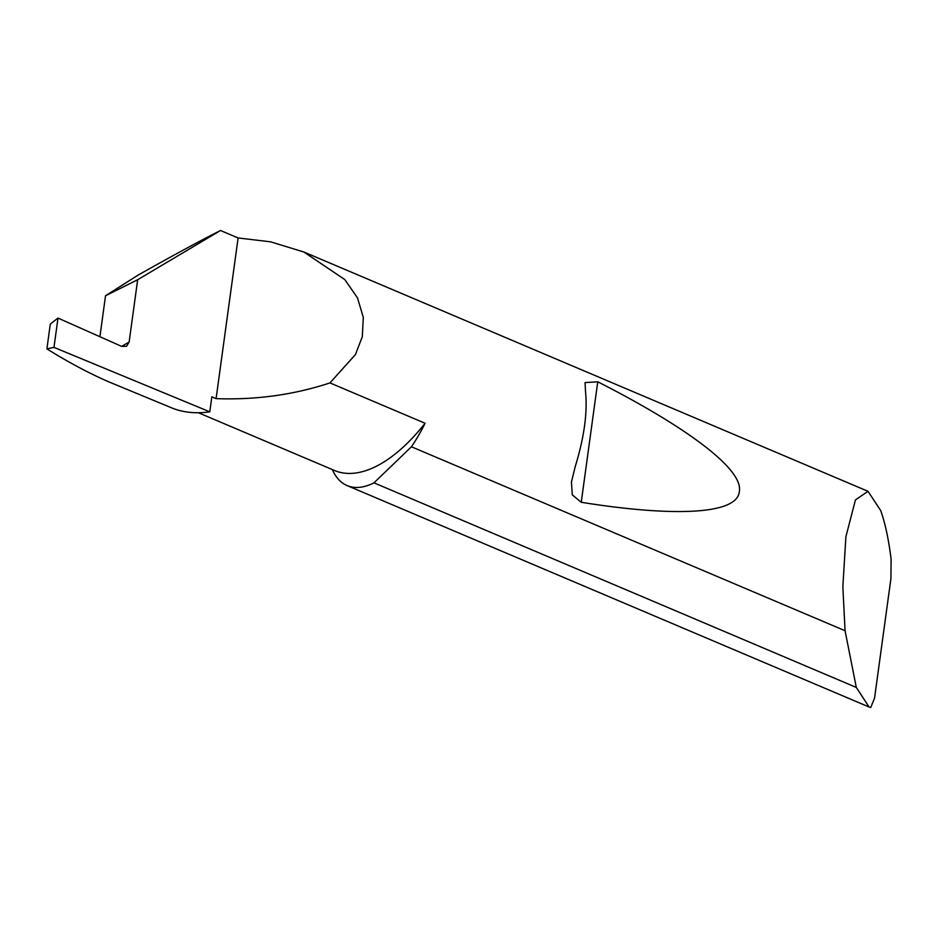 <?xml version="1.0" encoding="UTF-8"?>
<svg xmlns="http://www.w3.org/2000/svg" width="938" height="938" viewBox="0 0 938 938"><rect width="100%" height="100%" fill="white"/><g stroke="black" fill="none" stroke-linecap="round" stroke-linejoin="round"><path stroke-width="1.41" d="M198.352 412.732L334.526 470.501A154.547 74.454 -67 0 0 375.939 466.456A154.547 74.454 -67 0 0 425.078 423.261A99.076 47.732 113 0 1 411.419 446.769L845.068 630.735L842.852 586.731L845.9 536.712L855.444 499.895L868.013 491.313L880.688 510.553C885.155 523.029 888.626 539.209 891.1 559.107L890.924 578.605L874.568 697.978L870.769 707.498L869.104 707.018L856.3 687.437L373.981 482.836A99.076 47.732 113 0 1 373.676 482.988A99.076 47.732 113 0 1 347.13 485.591A99.076 47.732 113 0 1 332.357 469.586M46.9 348.877L53.982 347.377L57.992 318.076L50.3 324.079L46.9 348.877C67.77 361.892 88.043 372.726 107.718 381.403L173.378 408.569A280.04 134.908 -67 0 0 209.784 411.829L211.836 396.833L216.092 398.638C255.992 400.057 293.946 394.816 329.953 382.903L425.078 423.261M121.6 346.368L129.127 342.053L126.501 346.31L121.764 346.439L57.992 318.076M575.252 466.503C584.21 437.319 587.634 412.345 585.511 391.58L585.054 382.575L597.752 381.801C683.075 425.137 743.705 468.543 739.343 491.524C737.303 515.267 670.541 516.615 581.243 502.287L572.286 494.854L571.441 482.003L575.252 466.503M129.127 342.053L137.663 279.735L220.524 230.502L238.111 237.959L270.59 241.828L303.889 252.017L344.832 279.618L357.495 297.885L363.311 317.443L362.291 336.789L355.385 354.634L329.953 382.903M220.524 230.502C201.049 240.28 173.706 255.066 138.507 274.857L105.525 295.751L99.92 336.719M209.784 411.829L53.982 347.377M137.663 279.735L105.525 295.751M238.111 237.959L216.092 398.638M856.3 687.437L845.068 630.735M373.981 482.836L411.419 446.769M581.243 502.287L597.752 381.801M868.013 491.313L303.889 252.017M869.104 707.018L347.13 485.591M571.441 482.003L571.523 481.417"/></g></svg>

